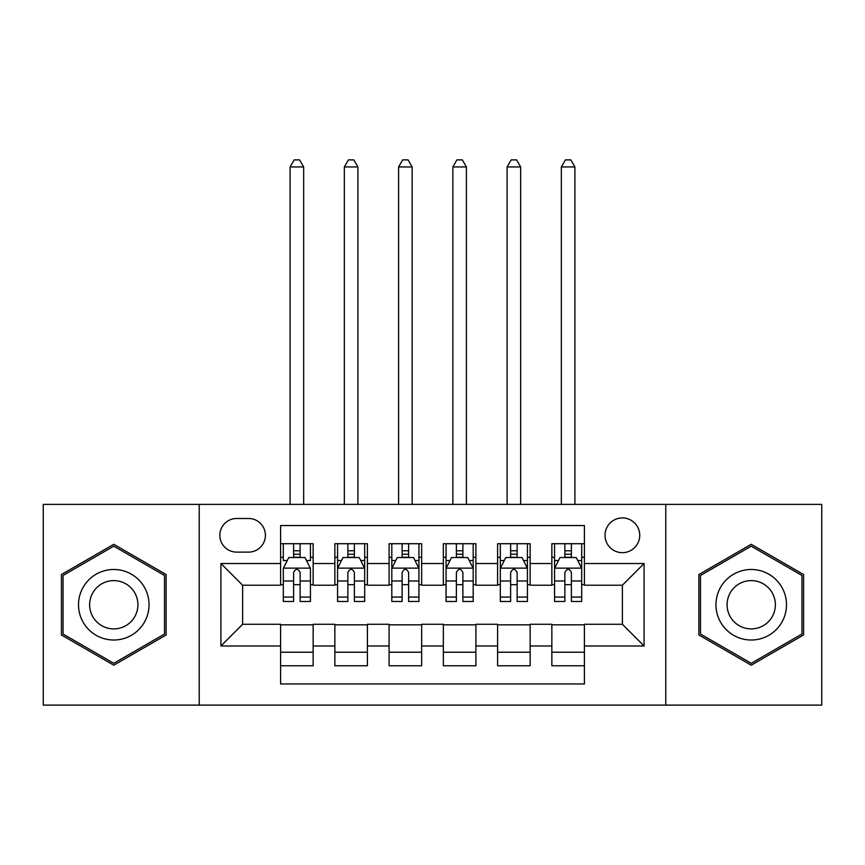 <?xml version="1.0" encoding="UTF-8"?>
<svg xmlns="http://www.w3.org/2000/svg" width="865" height="865" viewBox="0 0 865 865"><rect width="100%" height="100%" fill="white"/><g stroke="black" fill="none" stroke-linecap="round" stroke-linejoin="round"><path stroke-width="1.3" d="M622.378 517.94A17.365 17.365 0 0 0 605.013 535.305A17.365 17.365 0 0 0 622.378 552.67A17.365 17.365 0 0 0 639.743 535.305A17.365 17.365 0 0 0 622.378 517.94M665.78 705.116L821.75 705.116L821.75 504.382L665.78 504.382L665.78 705.116L199.22 705.116L199.22 504.382L43.25 504.382L43.25 705.116L199.22 705.116M584.405 543.717L551.848 543.717L551.848 563.515L530.148 563.515L530.148 585.216L551.848 585.216L551.848 563.515M530.148 563.515L530.148 543.717L497.602 543.717L497.602 563.515L475.901 563.515L475.901 585.216L497.602 585.216L497.602 563.515M475.901 563.515L475.901 543.717L443.345 543.717L443.345 563.515L421.655 563.515L421.655 585.216L443.345 585.216L443.345 563.515M421.655 563.515L421.655 543.717L389.099 543.717L389.099 563.515L367.398 563.515L367.398 585.216L389.099 585.216L389.099 563.515M367.398 563.515L367.398 543.717L334.852 543.717L334.852 585.216L313.152 585.216L313.152 543.717L280.595 543.717M280.595 665.78L313.152 665.78L313.152 624.281L334.852 624.281L334.852 665.78L367.398 665.78L367.398 624.281L389.099 624.281L389.099 645.982L367.398 645.982M389.099 645.982L389.099 665.78L421.655 665.78L421.655 624.281L443.345 624.281L443.345 645.982L421.655 645.982M443.345 645.982L443.345 665.78L475.901 665.78L475.901 624.281L497.602 624.281L497.602 645.982L475.901 645.982M497.602 645.982L497.602 665.78L530.148 665.78L530.148 624.281L551.848 624.281L551.848 645.982L530.148 645.982M236.653 552.119L248.59 552.119A16.813 16.813 0 0 0 265.404 535.305A16.813 16.813 0 0 0 248.59 518.492L236.653 518.492A16.813 16.813 0 0 0 219.84 535.305A16.813 16.813 0 0 0 236.653 552.119M665.78 504.382L199.22 504.382M584.405 563.515L584.405 525.542L280.595 525.542L280.595 585.216L242.622 585.216L242.622 624.281L280.595 624.281L280.595 683.955L584.405 683.955L584.405 624.281L622.378 624.281L622.378 585.216L584.405 585.216L584.405 563.515L644.079 563.515L644.079 645.982L584.405 645.982M280.595 645.982L220.921 645.982L220.921 563.515L280.595 563.515M551.848 645.982L551.848 665.78L584.405 665.78M280.595 557.276L283.309 557.276M293.613 557.276L300.123 557.276M310.438 557.276L313.152 557.276M280.595 584.675L283.309 584.675M293.613 584.675L300.123 584.675M310.438 584.675L313.152 584.675M280.595 624.822L313.152 624.822M280.595 652.221L313.152 652.221M334.852 584.675L337.566 584.675M347.871 584.675L354.38 584.675M364.684 584.675L367.398 584.675M334.852 557.276L337.566 557.276M347.871 557.276L354.38 557.276M364.684 557.276L367.398 557.276M334.852 624.822L367.398 624.822M334.852 652.221L367.398 652.221M389.099 624.822L421.655 624.822M389.099 652.221L421.655 652.221M389.099 557.276L391.813 557.276M402.117 557.276L408.626 557.276M418.941 557.276L421.655 557.276M389.099 584.675L391.813 584.675M402.117 584.675L408.626 584.675M418.941 584.675L421.655 584.675M443.345 624.822L475.901 624.822M443.345 652.221L475.901 652.221M443.345 557.276L446.059 557.276M456.374 557.276L462.883 557.276M473.187 557.276L475.901 557.276M443.345 584.675L446.059 584.675M456.374 584.675L462.883 584.675M473.187 584.675L475.901 584.675M497.602 624.822L530.148 624.822M497.602 652.221L530.148 652.221M497.602 557.276L500.316 557.276M510.62 557.276L517.129 557.276M527.434 557.276L530.148 557.276M497.602 584.675L500.316 584.675M510.62 584.675L517.129 584.675M527.434 584.675L530.148 584.675M551.848 624.822L584.405 624.822M551.848 652.221L584.405 652.221M551.848 557.276L554.562 557.276M564.877 557.276L571.387 557.276M581.691 557.276L584.405 557.276M551.848 584.675L554.562 584.675M564.877 584.675L571.387 584.675M581.691 584.675L584.405 584.675M242.622 585.216L220.921 563.515M242.622 624.281L220.921 645.982M644.079 563.515L622.378 585.216M644.079 645.982L622.378 624.281M113.78 665.196L166.123 634.975L166.123 574.522L113.78 544.29L61.426 574.522L61.426 634.975L113.78 665.196M803.574 574.522L751.22 544.29L698.877 574.522L698.877 634.975L751.22 665.196L803.574 634.975L803.574 574.522M300.123 543.717L300.123 557.547L300.123 550.767L293.613 550.767M310.438 597.066L300.123 597.066L300.123 601.489L310.438 601.489L310.438 568.402L305.01 557.547L288.737 557.547L283.309 568.402L283.309 601.489L293.613 601.489L293.613 597.066L283.309 597.066M287.245 560.531L283.309 560.531L283.309 543.717M283.309 560.65L283.309 550.767M310.438 560.65L310.438 550.767M306.502 560.531L310.438 560.531L310.438 543.717M293.613 557.547L293.613 543.717M300.123 597.066L300.123 572.468C297.96 568.283 295.787 568.283 293.613 572.468L293.613 590.773M283.309 580.977L293.613 580.977L293.613 597.066M303.658 504.382L303.658 166.945L290.089 166.945L290.089 504.382M290.089 166.945L294.165 159.884L299.582 159.884L303.658 166.945M113.78 569.484A35.26 35.26 0 0 0 78.51 604.743A35.26 35.26 0 0 0 113.78 640.014A35.26 35.26 0 0 0 149.04 604.743A35.26 35.26 0 0 0 113.78 569.484M113.78 580.61A24.144 24.144 0 0 0 89.636 604.743A24.144 24.144 0 0 0 113.78 628.887A24.144 24.144 0 0 0 137.913 604.743A24.144 24.144 0 0 0 113.78 580.61M164.501 634.034L113.78 663.314L63.048 634.034L63.048 575.463L113.78 546.172L164.501 575.463L164.501 634.034M720.686 587.119A35.26 35.26 0 0 0 733.596 635.288A35.26 35.26 0 0 0 781.765 622.378A35.26 35.26 0 0 0 768.855 574.209A35.26 35.26 0 0 0 720.686 587.119M730.32 592.676A24.144 24.144 0 0 0 739.153 625.654A24.144 24.144 0 0 0 772.131 616.821A24.144 24.144 0 0 0 763.298 583.843A24.144 24.144 0 0 0 730.32 592.676M801.952 575.463L801.952 634.034L751.22 663.314L700.499 634.034L700.499 575.463L751.22 546.172L801.952 575.463M354.38 550.767L347.871 550.767M364.684 597.066L354.38 597.066L354.38 601.489L364.684 601.489L364.684 568.402L359.256 557.547L342.983 557.547L337.566 568.402L337.566 601.489L347.871 601.489L347.871 597.066L337.566 597.066M337.566 568.402L337.566 543.717M364.684 568.402L364.684 543.717M347.871 557.547L347.871 543.717M354.38 543.717L354.38 557.547M354.38 597.066L354.38 572.468C352.206 568.283 350.044 568.283 347.871 572.468L347.871 597.066M357.905 504.382L357.905 166.945L344.346 166.945L344.346 504.382M344.346 166.945L348.411 159.884L353.839 159.884L357.905 166.945M408.626 550.767L402.117 550.767M418.941 597.066L408.626 597.066L408.626 601.489L418.941 601.489L418.941 568.402L413.513 557.547L397.24 557.547L391.813 568.402L391.813 601.489L402.117 601.489L402.117 597.066L391.813 597.066M391.813 568.402L391.813 543.717M418.941 568.402L418.941 543.717M402.117 557.547L402.117 543.717M408.626 543.717L408.626 557.547M408.626 597.066L408.626 572.468C406.464 568.283 404.29 568.283 402.117 572.468L402.117 597.066M412.151 504.382L412.151 166.945L398.592 166.945L398.592 504.382M398.592 166.945L402.657 159.884L408.085 159.884L412.151 166.945M462.883 550.767L456.374 550.767M473.187 597.066L462.883 597.066L462.883 601.489L473.187 601.489L473.187 568.402L467.76 557.547L451.487 557.547L446.059 568.402L446.059 601.489L456.374 601.489L456.374 597.066L446.059 597.066M446.059 568.402L446.059 543.717M473.187 568.402L473.187 543.717M456.374 557.547L456.374 543.717M462.883 543.717L462.883 557.547M462.883 597.066L462.883 572.468C460.71 568.283 458.547 568.283 456.374 572.468L456.374 597.066M466.408 504.382L466.408 166.945L452.849 166.945L452.849 504.382M452.849 166.945L456.915 159.884L462.343 159.884L466.408 166.945M517.129 550.767L510.62 550.767M527.434 597.066L517.129 597.066L517.129 601.489L527.434 601.489L527.434 568.402L522.017 557.547L505.744 557.547L500.316 568.402L500.316 601.489L510.62 601.489L510.62 597.066L500.316 597.066M500.316 568.402L500.316 543.717M527.434 568.402L527.434 543.717M510.62 557.547L510.62 543.717M517.129 543.717L517.129 557.547M517.129 597.066L517.129 572.468C514.967 568.283 512.794 568.283 510.62 572.468L510.62 597.066M520.654 504.382L520.654 166.945L507.095 166.945L507.095 504.382M507.095 166.945L511.161 159.884L516.589 159.884L520.654 166.945M571.387 550.767L564.877 550.767M581.691 597.066L571.387 597.066L571.387 601.489L581.691 601.489L581.691 568.402L576.263 557.547L559.99 557.547L554.562 568.402L554.562 601.489L564.877 601.489L564.877 597.066L554.562 597.066M554.562 568.402L554.562 543.717M581.691 568.402L581.691 543.717M564.877 557.547L564.877 543.717M571.387 543.717L571.387 557.547M571.387 597.066L571.387 572.468C569.213 568.283 567.04 568.283 564.877 572.468L564.877 597.066M574.911 504.382L574.911 166.945L561.342 166.945L561.342 504.382M561.342 166.945L565.418 159.884L570.835 159.884L574.911 166.945M334.852 645.982L313.152 645.982M334.852 563.515L313.152 563.515M310.297 568.132L283.45 568.132M310.438 580.977L300.123 580.977M300.123 554.216L293.613 554.216M364.554 568.132L337.696 568.132M337.566 560.531L341.491 560.531M360.759 560.531L364.684 560.531M347.871 580.977L337.566 580.977M364.684 580.977L354.38 580.977M354.38 554.216L347.871 554.216M418.801 568.132L391.942 568.132M391.813 560.531L395.748 560.531M415.005 560.531L418.941 560.531M402.117 580.977L391.813 580.977M418.941 580.977L408.626 580.977M408.626 554.216L402.117 554.216M473.058 568.132L446.199 568.132M446.059 560.531L449.995 560.531M469.252 560.531L473.187 560.531M456.374 580.977L446.059 580.977M473.187 580.977L462.883 580.977M462.883 554.216L456.374 554.216M527.304 568.132L500.446 568.132M500.316 560.531L504.241 560.531M523.509 560.531L527.434 560.531M510.62 580.977L500.316 580.977M527.434 580.977L517.129 580.977M517.129 554.216L510.62 554.216M581.55 568.132L554.703 568.132M554.562 560.531L558.498 560.531M577.755 560.531L581.691 560.531M564.877 580.977L554.562 580.977M581.691 580.977L571.387 580.977M571.387 554.216L564.877 554.216"/></g></svg>
